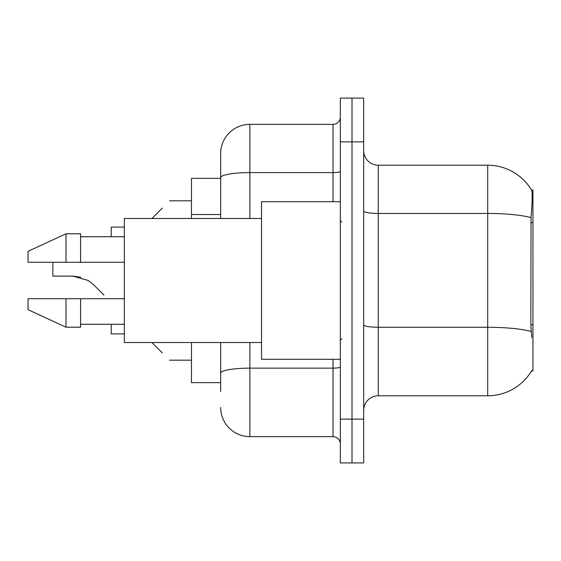 <?xml version="1.0" encoding="UTF-8"?>
<svg xmlns="http://www.w3.org/2000/svg" width="561" height="561" viewBox="0 0 561 561"><rect width="100%" height="100%" fill="white"/><g stroke="black" fill="none" stroke-linecap="round" stroke-linejoin="round"><path stroke-width="0.84" d="M531.772 337.413L530.832 324.735L531.043 217.626C532.305 201.757 532.501 192.619 531.625 190.207L532.95 190.025L532.95 370.975L531.512 370.975L531.772 370.541A51.072 51.072 0 0 1 487.712 395.778A51.072 51.072 0 0 0 531.512 370.975M220.669 178.356L191.483 178.356L191.483 218.481M220.669 382.644L191.483 382.644L191.483 342.519M363.675 410.372A14.593 14.593 0 0 1 378.268 395.778L487.712 395.778L487.712 165.222L378.268 165.222A14.593 14.593 0 0 1 363.675 150.629A14.593 14.593 0 0 0 378.268 165.222L378.268 395.778M352.006 419.13L352.006 462.909L363.675 462.909L363.675 419.13L352.006 419.13L352.006 462.909L340.331 462.909L340.331 419.13L352.006 419.13L352.006 141.87L352.006 419.13M340.331 419.13L340.331 98.091L352.006 98.091L352.006 141.87L352.006 98.091L363.675 98.091L363.675 419.13M531.625 190.207A51.072 51.072 0 0 0 487.712 165.222A51.072 51.072 0 0 1 531.625 190.207M220.669 391.403L220.669 342.519M249.855 342.519L249.855 436.64L333.031 436.64L333.031 359.299M220.669 218.481L220.669 153.546A29.186 29.186 0 0 1 249.855 124.36L333.031 124.36A7.293 7.293 0 0 0 340.331 117.067M249.855 124.36L249.855 172.592A29.186 5.07 180 0 0 220.669 177.662L220.669 153.546M340.331 443.933A7.293 7.293 0 0 0 333.031 436.64M249.855 436.64A29.186 29.186 0 0 1 220.669 407.454M151.94 342.519L162.304 352.876M124.36 333.907L111.225 333.907L124.36 333.907L111.225 333.907L124.36 333.907L111.225 333.907L124.36 333.907L111.225 333.907L124.36 333.907L111.225 333.907L124.36 333.907L111.225 333.907L124.36 333.907L111.225 333.907L124.36 333.907L111.225 333.907L124.36 333.907L111.225 333.907L124.36 333.907L111.225 333.907L124.36 333.907L111.225 333.907L111.225 324.279M52.86 262.26L52.86 276.124L72.874 276.124L80.854 277.232L72.874 276.124L88.245 280.5L93.512 284.672L103.932 295.093M88.245 280.5L93.512 284.672M151.94 218.481L162.304 208.124M124.36 227.093L111.225 227.093L111.225 236.721M72.874 276.124L52.86 276.124L72.874 276.124L80.854 277.232L72.874 276.124L52.86 276.124L72.874 276.124L80.854 277.232L72.874 276.124L52.86 276.124L72.874 276.124L80.854 277.232L72.874 276.124L52.86 276.124L72.874 276.124L80.854 277.232L72.874 276.124L52.86 276.124L72.874 276.124L80.854 277.232L72.874 276.124L52.86 276.124L72.874 276.124L80.854 277.232L72.874 276.124L52.86 276.124L72.874 276.124L80.854 277.232L72.874 276.124L52.86 276.124L72.874 276.124L80.854 277.232L72.874 276.124L52.86 276.124L72.874 276.124L80.854 277.232L72.874 276.124L52.86 276.124L72.874 276.124L80.854 277.232M340.331 201.701L261.531 201.701L261.531 359.299L340.331 359.299M261.531 218.481L124.36 218.481L124.36 342.519L261.531 342.519M65.988 262.26L28.05 262.26L28.05 251.314L65.988 233.804L65.988 262.26L124.36 262.26M65.988 233.804L80.581 233.804L80.581 262.26M124.36 298.74L80.581 298.74L80.581 327.196L65.988 327.196L65.988 298.74L28.05 298.74L28.05 309.686L65.988 327.196M28.05 298.74L37.706 298.74M80.581 298.74L65.988 298.74M532.95 324.735L530.832 324.735M532.95 222.584L530.832 222.584M220.669 214.526L191.483 214.526M531.043 217.626A51.072 8.871 180 0 0 487.712 213.453L378.268 213.453A14.593 2.532 0 0 1 363.675 210.922M531.204 331.495A51.072 8.871 180 0 0 487.712 327.273L378.268 327.273A14.593 2.532 -0 0 1 363.675 324.742M363.675 141.87L340.331 141.87M340.331 366.866A7.293 1.269 0 0 1 333.031 368.135L249.855 368.135A29.186 5.07 180 0 0 220.669 373.198M249.855 218.481L249.855 172.592L333.031 172.592L333.031 124.36M333.031 201.701L333.031 172.592A7.293 1.269 0 0 0 340.331 171.329M169.597 360.176L191.483 360.176M169.597 200.824L191.483 200.824M341.789 222.128L340.331 220.669M80.581 236.721L124.36 236.721M80.581 324.279L124.36 324.279M341.789 338.872L340.331 340.331"/></g></svg>
